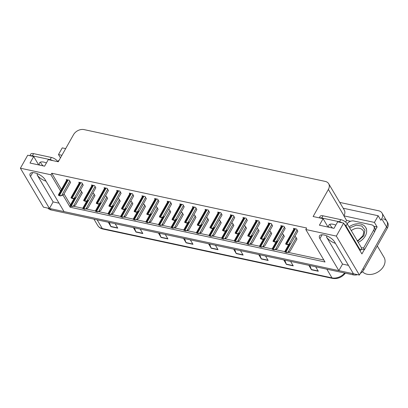 <?xml version="1.0" encoding="UTF-8"?>
<svg xmlns="http://www.w3.org/2000/svg" width="408" height="408" viewBox="0 0 408 408"><rect width="100%" height="100%" fill="white"/><g stroke="black" fill="none" stroke-linecap="round" stroke-linejoin="round"><path stroke-width="0.61" d="M46.022 181.183A8.838 3.743 29.4 0 1 37.072 174.808L53.127 201.919L49.439 208.457L43.472 207.172L20.4 168.213L50.934 174.772L60.568 191.036M348.457 265.363L342.531 264.093L326.476 236.982A8.838 3.743 -150.6 0 0 335.427 243.357M383.387 218.877A8.282 6.049 149.4 0 1 386.83 221.192A8.282 6.049 149.4 0 1 386.539 226.884L359.402 275.048L353.43 273.763L334.494 241.781A8.838 3.743 -150.6 0 0 326.548 235.763A8.838 3.743 -150.6 0 0 319.505 235.875A8.838 3.743 -150.6 0 0 319.908 238.649L338.844 270.632L64.025 211.589L45.089 179.607A8.838 3.743 -150.6 0 0 37.143 173.594A8.838 3.743 -150.6 0 0 30.1 173.706A8.838 3.743 -150.6 0 0 30.503 176.475L49.439 208.457M345.642 222.064L346.581 220.402L350.589 221.258M373.769 226.241L377.114 226.96L375.115 230.51M364.364 249.594L361.911 253.939L343.648 223.094L337.676 221.809L333.994 228.347L319.408 225.216L323.095 218.678L313.115 216.536L328.389 189.424A8.282 6.049 -30.6 0 0 328.68 183.733A8.282 6.049 -30.6 0 0 325.237 181.417L84.053 129.601A8.282 6.049 -30.6 0 0 73.532 134.671L58.252 161.782L48.272 159.64L44.589 166.178L30.003 163.042L33.691 156.504L27.719 155.224L20.4 168.213M65.678 148.609L62.251 147.874L58.492 154.54L61.919 155.28M58.492 154.54L60.46 157.865M346.581 220.402L343.888 215.852L374.422 222.416L377.114 226.96M343.888 215.852L343.964 215.725A8.282 6.049 -30.6 0 0 344.255 210.033L328.68 183.733M374.422 222.416L378.18 215.745L343.184 208.228M339.742 202.414L378.578 210.757A8.282 6.049 149.4 0 1 382.026 213.078A8.282 6.049 149.4 0 1 381.735 218.764L380.873 220.289L378.18 215.745M62.898 194.973L70.161 207.239L325.018 261.992L305.796 229.52L336.33 236.084L343.648 223.094M336.33 236.084L359.402 275.048M59.053 203.194L53.127 201.919M342.531 264.093L338.844 270.632M38.663 164.903L33.691 156.504M328.068 227.078L323.095 218.678M305.796 229.52L306.653 227.996L51.796 173.247L50.934 174.772M73.312 206.208L82.819 208.248M85.935 208.921L95.441 210.962M98.558 211.63L108.069 213.675M111.185 214.343L120.692 216.388M123.808 217.056L133.314 219.096M136.43 219.769L145.942 221.809M149.058 222.477L158.564 224.522M161.68 225.191L171.187 227.236M174.308 227.904L183.814 229.949M186.93 230.617L196.437 232.657M199.553 233.33L209.064 235.37M212.18 236.038L221.687 238.083M224.803 238.751L234.309 240.796M237.425 241.465L246.937 243.505M250.053 244.178L259.559 246.218M262.675 246.891L272.182 248.931M275.303 249.599L284.81 251.644M287.926 252.312L323.86 260.034M70.722 206.244L70.161 207.239M51.796 173.247L61.424 189.511M64.056 193.948L70.513 204.857M184.146 206.871L182.998 204.643L179.806 203.954L180.244 204.694M171.523 204.158L170.371 201.929L167.183 201.246L167.622 201.98M158.896 201.45L157.748 199.216L154.561 198.533L154.994 199.272M146.273 198.737L145.126 196.508L141.933 195.82L142.372 196.559M121.023 193.31L119.876 191.082L116.683 190.398L117.122 191.133M133.645 196.024L132.498 193.795L129.311 193.106L129.744 193.846M83.15 185.176L82.003 182.947L78.81 182.259L79.249 182.998M95.773 187.889L94.625 185.655L91.438 184.972L91.871 185.711M108.401 190.602L107.253 188.369L104.06 187.685L104.499 188.419M196.768 209.584L195.621 207.356L192.433 206.667L192.867 207.407M209.396 212.298L208.248 210.064L205.056 209.381L205.494 210.12M222.018 215.011L220.871 212.777L217.678 212.094L218.117 212.828M234.646 217.719L233.493 215.49L230.306 214.807L230.739 215.541M247.268 220.432L246.121 218.204L242.928 217.515L243.367 218.255M259.891 223.145L258.743 220.917L255.556 220.228L255.989 220.968M272.519 225.859L271.371 223.625L268.178 222.941L268.617 223.681M285.141 228.572L283.994 226.338L280.801 225.655L281.24 226.389M297.764 231.28L296.616 229.051L293.429 228.368L293.862 229.102M70.528 182.463L69.375 180.234L66.188 179.546L66.626 180.285M120.171 201.18L119.024 198.946L117.973 198.721M107.549 198.466L106.401 196.233L105.351 196.008M94.921 195.753L93.774 193.525L92.728 193.295M132.794 203.888L131.646 201.659L130.601 201.435M145.421 206.601L144.274 204.372L143.223 204.148M158.044 209.314L156.896 207.085L155.851 206.856M170.671 212.027L169.519 209.794L168.473 209.569M183.294 214.736L182.147 212.507L181.096 212.282M195.916 217.449L194.769 215.22L193.724 214.996M208.544 220.162L207.397 217.933L206.346 217.709M221.167 222.875L220.019 220.641L218.969 220.417M233.789 225.588L232.642 223.355L231.596 223.13M246.417 228.296L245.269 226.068L244.219 225.843M259.039 231.01L257.892 228.781L256.846 228.556M271.667 233.723L270.514 231.494L269.469 231.265M284.289 236.436L283.142 234.202L282.091 233.978M296.912 239.149L295.764 236.915L294.719 236.691M82.299 193.04L81.151 190.811L80.101 190.587M353.394 273.707A8.282 6.049 149.4 0 1 352.563 273.579L50.306 208.641A8.282 6.049 149.4 0 1 49.47 208.406M382.026 213.078L386.83 221.192A8.282 6.049 149.4 0 1 386.539 226.884L363.084 268.51L363.854 269.805A8.282 6.049 149.4 0 1 360.325 273.406M386.83 221.192L387.6 222.493A8.282 6.049 149.4 0 1 387.309 228.179L363.854 269.805M357.556 274.65A8.282 6.049 149.4 0 1 353.333 274.875L51.077 209.941A8.282 6.049 149.4 0 1 47.996 208.146M159.477 233.228L160.956 237.211A2.208 1.183 102.1 0 0 161.073 237.461L158.437 233.004M165.271 234.472L167.912 238.93L161.073 237.461M134.411 227.848L135.889 231.826A2.208 1.183 102.1 0 0 136.007 232.076L133.37 227.623M140.204 229.092L142.846 233.544L136.007 232.076M109.344 222.462L110.823 226.44A2.208 1.183 102.1 0 0 110.94 226.69L108.304 222.238M115.138 223.706L117.774 228.159L110.94 226.69M234.677 249.385L236.156 253.363A2.208 1.183 102.1 0 0 236.273 253.618L233.636 249.161M240.47 250.629L243.112 255.087L236.273 253.618M259.743 254.77L261.222 258.749A2.208 1.183 102.1 0 0 261.339 259.004L258.703 254.546M265.537 256.015L268.178 260.472L261.339 259.004M284.81 260.156L286.288 264.134A2.208 1.183 102.1 0 0 286.406 264.389L283.769 259.932M290.603 261.4L293.245 265.858L286.406 264.389M309.876 265.542L311.355 269.52A2.208 1.183 102.1 0 0 311.472 269.775L308.836 265.317M315.67 266.786L318.311 271.244L311.472 269.775M184.544 238.614L186.023 242.597A2.208 1.183 102.1 0 0 186.14 242.847L183.503 238.389M190.337 239.858L192.979 244.316L186.14 242.847M209.61 243.999L211.089 247.982A2.208 1.183 102.1 0 0 211.206 248.232L208.57 243.775M215.404 245.244L218.045 249.701L211.206 248.232M82.38 192.892L75.506 205.096L73.603 206.137L71.803 206.188A1.382 0.586 -150.6 0 0 71.278 206.009L70.589 205.861A1.382 0.586 -150.6 0 0 70.156 205.836L70.548 205.341M73.603 206.137L71.997 206.519L70.156 205.836M71.997 206.519L71.803 206.188M70.609 182.315L63.735 194.519L61.832 195.559L60.027 195.611A1.382 0.586 -150.6 0 0 59.502 195.432L58.818 195.284A1.382 0.586 -150.6 0 0 58.385 195.259L58.772 194.764M61.832 195.559L60.226 195.942L58.385 195.259M60.226 195.942L60.027 195.611M95.008 195.605L88.128 207.805L86.231 208.85L84.425 208.901A1.382 0.586 -150.6 0 0 83.9 208.723L83.217 208.575A1.382 0.586 -150.6 0 0 82.778 208.544L83.171 208.049M86.231 208.85L84.619 209.227L82.778 208.544M84.619 209.227L84.425 208.901M107.63 198.314L100.756 210.518L98.853 211.563L97.053 211.614A1.382 0.586 -150.6 0 0 96.523 211.431L95.839 211.288A1.382 0.586 -150.6 0 0 95.406 211.257L95.793 210.763M98.853 211.563L97.247 211.941L95.406 211.257M97.247 211.941L97.053 211.614M120.258 201.027L113.378 213.231L111.476 214.271L109.676 214.322A1.382 0.586 -150.6 0 0 109.15 214.144L108.467 213.996A1.382 0.586 -150.6 0 0 108.028 213.971L108.421 213.476M111.476 214.271L109.869 214.654L108.028 213.971M109.869 214.654L109.676 214.322M83.232 185.028L76.357 197.227L74.455 198.273L72.655 198.324A1.382 0.586 -150.6 0 0 72.129 198.145L71.446 197.997A1.382 0.586 -150.6 0 0 71.007 197.967L71.4 197.472M74.455 198.273L72.848 198.65L71.007 197.967M72.848 198.65L72.655 198.324M95.86 187.736L88.985 199.94L87.082 200.986L85.277 201.037A1.382 0.586 -150.6 0 0 84.752 200.853L84.068 200.71A1.382 0.586 -150.6 0 0 83.63 200.68L84.023 200.185M87.082 200.986L85.471 201.363L83.63 200.68M85.471 201.363L85.277 201.037M108.482 190.449L101.607 202.654L99.705 203.694L97.905 203.745A1.382 0.586 -150.6 0 0 97.374 203.566L96.691 203.419A1.382 0.586 -150.6 0 0 96.257 203.393L96.65 202.898M99.705 203.694L98.099 204.076L96.257 203.393M98.099 204.076L97.905 203.745M121.11 193.162L114.23 205.367L112.333 206.407L110.527 206.458A1.382 0.586 -150.6 0 0 110.002 206.28L109.319 206.132A1.382 0.586 -150.6 0 0 108.88 206.106L109.273 205.612M112.333 206.407L110.721 206.79L108.88 206.106M110.721 206.79L110.527 206.458M335.82 225.104A8.42 3.565 -150.6 0 0 333.265 224.293A8.42 3.565 -150.6 0 0 328.858 225.114A8.42 3.565 -150.6 0 0 328.991 227.271M332.647 228.062A8.42 3.565 29.4 0 1 329.939 224.283M359.698 250.201A5.523 2.341 29.4 0 1 360.407 250.318L361.636 248.141L347.254 223.849A5.523 2.341 -150.6 0 0 340.772 219.626L322.998 215.806A5.523 2.341 -150.6 0 0 320.112 216.342L319.26 217.852M360.407 250.318L346.025 226.032A5.523 2.341 -150.6 0 0 344.25 224.109M342.179 222.778A5.523 2.341 -150.6 0 0 339.543 221.804L321.769 217.984A5.523 2.341 -150.6 0 0 319.694 217.949M347.177 223.727A5.523 4.034 149.4 0 1 353.772 220.993L371.545 224.808A5.523 4.034 149.4 0 1 373.84 226.353A5.523 4.034 149.4 0 1 373.646 230.148L363.579 248.018L364.538 249.64L374.61 231.769A5.523 4.034 -30.6 0 0 374.804 227.98L373.84 226.353M360.606 249.961A5.523 4.034 149.4 0 1 364.538 249.64M361.468 247.855A5.523 4.034 149.4 0 1 363.579 248.018M359.922 250.578L360.106 250.257M46.415 162.935A8.42 3.565 -150.6 0 0 43.86 162.124A8.42 3.565 -150.6 0 0 39.454 162.94A8.42 3.565 -150.6 0 0 39.586 165.102M43.243 165.888A8.42 3.565 29.4 0 1 40.535 162.114M57.86 161.696L57.849 161.68A5.523 2.341 -150.6 0 0 51.367 157.452L33.594 153.632A5.523 2.341 -150.6 0 0 30.707 154.168L29.855 155.683M52.77 160.604A5.523 2.341 -150.6 0 0 50.138 159.63L32.365 155.815A5.523 2.341 -150.6 0 0 30.289 155.774M57.773 161.553A5.523 4.034 149.4 0 1 59.16 160.171M349.671 227.934L356.204 225.201L361.835 226.032L364.976 230.127L363.9 235.717L357.592 241.317M349.049 226.884A12.424 9.073 149.4 0 1 360.539 223.997A12.424 9.073 149.4 0 1 365.706 227.475A12.424 9.073 149.4 0 1 358.214 242.367M362.477 271.657A12.979 9.476 -30.6 0 0 367.124 274.247A12.979 9.476 -30.6 0 0 383.602 266.302A12.979 9.476 -30.6 0 0 384.061 257.392L377.293 245.958M132.881 203.74L126.006 215.944L124.103 216.985L122.298 217.036A1.382 0.586 -150.6 0 0 121.773 216.857L121.089 216.709A1.382 0.586 -150.6 0 0 120.651 216.684L121.043 216.189M124.103 216.985L122.497 217.367L120.651 216.684M122.497 217.367L122.298 217.036M145.503 206.453L138.628 218.657L136.726 219.698L134.926 219.749A1.382 0.586 -150.6 0 0 134.395 219.57L133.712 219.422A1.382 0.586 -150.6 0 0 133.278 219.397L133.671 218.897M136.726 219.698L135.119 220.08L133.278 219.397M135.119 220.08L134.926 219.749M158.131 209.166L151.251 221.365L149.354 222.411L147.548 222.462A1.382 0.586 -150.6 0 0 147.023 222.284L146.339 222.136A1.382 0.586 -150.6 0 0 145.901 222.105L146.294 221.61M149.354 222.411L147.742 222.788L145.901 222.105M147.742 222.788L147.548 222.462M133.732 195.876L126.857 208.08L124.955 209.12L123.15 209.171A1.382 0.586 -150.6 0 0 122.624 208.993L121.941 208.845A1.382 0.586 -150.6 0 0 121.502 208.82L121.895 208.32M124.955 209.12L123.349 209.503L121.502 208.82M123.349 209.503L123.15 209.171M146.355 198.589L139.48 210.788L137.578 211.834L135.777 211.885A1.382 0.586 -150.6 0 0 135.247 211.706L134.564 211.558A1.382 0.586 -150.6 0 0 134.13 211.528L134.523 211.033M137.578 211.834L135.971 212.211L134.13 211.528M135.971 212.211L135.777 211.885M158.982 201.297L152.102 213.501L150.205 214.547L148.4 214.598A1.382 0.586 -150.6 0 0 147.874 214.414L147.191 214.271A1.382 0.586 -150.6 0 0 146.752 214.241L147.145 213.746M150.205 214.547L148.594 214.924L146.752 214.241M148.594 214.924L148.4 214.598M170.753 211.874L163.878 224.079L161.976 225.124L160.171 225.175A1.382 0.586 -150.6 0 0 159.645 224.992L158.962 224.849A1.382 0.586 -150.6 0 0 158.528 224.818L158.916 224.324M161.976 225.124L160.369 225.502L158.528 224.818M160.369 225.502L160.171 225.175M183.376 214.588L176.501 226.792L174.599 227.832L172.798 227.883A1.382 0.586 -150.6 0 0 172.273 227.705L171.584 227.557A1.382 0.586 -150.6 0 0 171.151 227.531L171.544 227.037M174.599 227.832L172.992 228.215L171.151 227.531M172.992 228.215L172.798 227.883M196.003 217.301L189.128 229.505L187.226 230.546L185.421 230.596A1.382 0.586 -150.6 0 0 184.895 230.418L184.212 230.27A1.382 0.586 -150.6 0 0 183.773 230.245L184.166 229.75M187.226 230.546L185.614 230.928L183.773 230.245M185.614 230.928L185.421 230.596M208.626 220.014L201.751 232.218L199.849 233.259L198.048 233.31A1.382 0.586 -150.6 0 0 197.518 233.131L196.834 232.983A1.382 0.586 -150.6 0 0 196.401 232.958L196.789 232.458M199.849 233.259L198.242 233.636L196.401 232.958M198.242 233.636L198.048 233.31M221.253 222.727L214.373 234.926L212.476 235.972L210.671 236.023A1.382 0.586 -150.6 0 0 210.145 235.839L209.462 235.696A1.382 0.586 -150.6 0 0 209.024 235.666L209.416 235.171M212.476 235.972L210.865 236.349L209.024 235.666M210.865 236.349L210.671 236.023M171.605 204.01L164.73 216.214L162.828 217.255L161.022 217.306A1.382 0.586 -150.6 0 0 160.497 217.127L159.814 216.98A1.382 0.586 -150.6 0 0 159.38 216.954L159.768 216.459M162.828 217.255L161.221 217.637L159.38 216.954M161.221 217.637L161.022 217.306M184.227 206.723L177.352 218.928L175.45 219.968L173.65 220.019A1.382 0.586 -150.6 0 0 173.125 219.841L172.441 219.693A1.382 0.586 -150.6 0 0 172.003 219.667L172.395 219.173M175.45 219.968L173.844 220.351L172.003 219.667M173.844 220.351L173.65 220.019M196.855 209.437L189.98 221.641L188.078 222.681L186.272 222.732A1.382 0.586 -150.6 0 0 185.747 222.554L185.064 222.406A1.382 0.586 -150.6 0 0 184.625 222.38L185.018 221.881M188.078 222.681L186.466 223.059L184.625 222.38M186.466 223.059L186.272 222.732M209.477 212.15L202.603 224.349L200.7 225.394L198.9 225.446A1.382 0.586 -150.6 0 0 198.37 225.262L197.686 225.119A1.382 0.586 -150.6 0 0 197.253 225.089L197.645 224.594M200.7 225.394L199.094 225.772L197.253 225.089M199.094 225.772L198.9 225.446M222.105 214.858L215.225 227.062L213.328 228.108L211.523 228.154A1.382 0.586 -150.6 0 0 210.997 227.975L210.314 227.827A1.382 0.586 -150.6 0 0 209.875 227.802L210.268 227.307M213.328 228.108L211.716 228.485L209.875 227.802M211.716 228.485L211.523 228.154M233.876 225.435L227.001 237.64L225.099 238.685L223.293 238.731A1.382 0.586 -150.6 0 0 222.768 238.553L222.085 238.405A1.382 0.586 -150.6 0 0 221.646 238.379L222.039 237.884M225.099 238.685L223.492 239.062L221.646 238.379M223.492 239.062L223.293 238.731M246.498 228.149L239.624 240.353L237.721 241.393L235.921 241.444A1.382 0.586 -150.6 0 0 235.391 241.266L234.707 241.118A1.382 0.586 -150.6 0 0 234.274 241.092L234.666 240.598M237.721 241.393L236.115 241.776L234.274 241.092M236.115 241.776L235.921 241.444M259.126 230.862L252.246 243.066L250.349 244.106L248.543 244.157A1.382 0.586 -150.6 0 0 248.018 243.979L247.335 243.831A1.382 0.586 -150.6 0 0 246.896 243.806L247.289 243.311M250.349 244.106L248.737 244.489L246.896 243.806M248.737 244.489L248.543 244.157M271.748 233.575L264.874 245.774L262.971 246.82L261.166 246.871A1.382 0.586 -150.6 0 0 260.641 246.692L259.957 246.544A1.382 0.586 -150.6 0 0 259.524 246.514L259.911 246.019M262.971 246.82L261.365 247.197L259.524 246.514M261.365 247.197L261.166 246.871M284.371 236.283L277.496 248.487L275.594 249.533L273.793 249.584A1.382 0.586 -150.6 0 0 273.268 249.4L272.585 249.257A1.382 0.586 -150.6 0 0 272.146 249.227L272.539 248.732M275.594 249.533L273.987 249.91L272.146 249.227M273.987 249.91L273.793 249.584M296.999 238.996L290.124 251.201L288.221 252.241L286.416 252.292A1.382 0.586 -150.6 0 0 285.891 252.113L285.207 251.966A1.382 0.586 -150.6 0 0 284.769 251.94L285.161 251.445M288.221 252.241L286.61 252.623L284.769 251.94M286.61 252.623L286.416 252.292M234.727 217.571L227.853 229.775L225.95 230.816L224.145 230.867A1.382 0.586 -150.6 0 0 223.62 230.688L222.936 230.54A1.382 0.586 -150.6 0 0 222.498 230.515L222.89 230.02M225.95 230.816L224.344 231.198L222.498 230.515M224.344 231.198L224.145 230.867M247.35 220.284L240.475 232.489L238.573 233.529L236.773 233.58A1.382 0.586 -150.6 0 0 236.247 233.401L235.559 233.254A1.382 0.586 -150.6 0 0 235.125 233.228L235.518 232.733M238.573 233.529L236.966 233.911L235.125 233.228M236.966 233.911L236.773 233.58M259.978 222.998L253.103 235.197L251.201 236.242L249.395 236.293A1.382 0.586 -150.6 0 0 248.87 236.115L248.186 235.967A1.382 0.586 -150.6 0 0 247.748 235.936L248.141 235.441M251.201 236.242L249.589 236.62L247.748 235.936M249.589 236.62L249.395 236.293M272.6 225.706L265.725 237.91L263.823 238.955L262.023 239.006A1.382 0.586 -150.6 0 0 261.492 238.823L260.809 238.68A1.382 0.586 -150.6 0 0 260.375 238.649L260.763 238.155M263.823 238.955L262.216 239.333L260.375 238.649M262.216 239.333L262.023 239.006M285.228 228.419L278.348 240.623L276.451 241.664L274.645 241.714A1.382 0.586 -150.6 0 0 274.12 241.536L273.436 241.388A1.382 0.586 -150.6 0 0 272.998 241.363L273.391 240.868M276.451 241.664L274.839 242.046L272.998 241.363M274.839 242.046L274.645 241.714M297.85 231.132L290.975 243.336L289.073 244.377L287.268 244.428A1.382 0.586 -150.6 0 0 286.742 244.249L286.059 244.101A1.382 0.586 -150.6 0 0 285.62 244.076L286.013 243.581M289.073 244.377L287.467 244.759L285.62 244.076M287.467 244.759L287.268 244.428M37.072 174.808L37.643 173.798M326.476 236.982L327.048 235.972M322.085 234.789L319.908 238.649M381.735 218.764L387.309 228.179M328.389 189.424L343.964 215.725M32.681 172.615L30.503 176.475M326.839 269.183L331.985 277.879A2.759 1.479 102.1 0 0 332.632 278.399L102.933 229.051A2.759 1.479 -77.9 0 1 102.281 228.531L331.985 277.879A11.047 8.063 -30.6 0 0 344.684 273.018M102.933 229.051C100.592 228.526 98.843 227.322 97.691 225.44A11.047 8.063 -30.6 0 0 102.281 228.531L97.135 219.835M345.229 273.136A2.759 0.893 37.9 0 1 345.168 273.436C341.69 277.46 337.513 279.113 332.632 278.399M353.333 274.875L352.563 273.579M51.077 209.941L50.306 208.641M211.089 247.982L217.887 249.441M236.156 253.363L242.954 254.827M261.222 258.749L268.02 260.212M286.288 264.134L293.087 265.598M311.355 269.52L318.153 270.983M186.023 242.597L192.821 244.055M160.956 237.211L167.754 238.67M135.889 231.826L142.688 233.284M110.823 226.44L117.621 227.904M75.052 197.946L70.589 205.861M76.158 197.339L71.278 206.009M81.615 191.592L73.511 205.974M67.524 179.836L58.818 195.284M68.207 179.984L59.502 195.432M69.839 181.014L61.736 195.396M87.674 200.66L83.217 208.575M88.786 200.048L83.9 208.723M94.238 194.305L86.134 208.687M100.302 203.373L95.839 211.288M101.408 202.761L96.523 211.431M106.86 197.018L98.756 211.4M112.924 206.081L108.467 213.996M114.036 205.474L109.15 214.144M119.488 199.731L111.384 214.113M80.147 182.549L71.446 197.997M80.83 182.692L72.129 198.145M82.467 183.727L74.363 198.109M92.774 185.257L84.068 200.71M93.457 185.405L84.752 200.853M95.09 186.441L86.986 200.823M105.397 187.971L96.691 203.419M106.08 188.119L97.374 203.566M107.712 189.154L99.608 203.536M118.024 190.684L109.319 206.132M118.708 190.832L110.002 206.28M120.34 191.862L112.236 206.244M373.646 230.148L374.61 231.769M339.543 221.804L340.772 219.626M322.998 215.806L321.769 217.984M346.025 226.032L347.254 223.849M50.138 159.63L51.367 157.452M33.594 153.632L32.365 155.815M351.273 230.642A8.558 6.253 149.4 0 1 359.591 228.347A8.558 6.253 149.4 0 1 363.145 230.744C363.951 231.224 363.834 232.927 362.788 235.85L358.688 239.955L357.23 240.7M125.552 208.794L121.089 216.709M126.659 208.187L121.773 216.857M132.11 202.439L124.007 216.821M138.174 211.507L133.712 219.422M139.281 210.9L134.395 219.57M144.733 205.153L136.629 219.535M150.797 214.22L146.339 222.136M151.909 213.608L147.023 222.284M157.361 207.866L149.257 222.248M130.647 193.397L121.941 208.845M131.33 193.54L122.624 208.993M132.962 194.575L124.858 208.957M143.269 196.105L134.564 211.558M143.953 196.253L135.247 211.706M145.59 197.288L137.486 211.67M155.897 198.818L147.191 214.271M156.58 198.966L147.874 214.414M158.212 200.002L150.108 214.384M163.424 216.929L158.962 224.849M164.531 216.322L159.645 224.992M169.983 210.579L161.879 224.961M176.047 219.642L171.584 227.557M177.159 219.035L172.273 227.705M182.611 213.292L174.507 227.674M188.669 222.355L184.212 230.27M189.781 221.748L184.895 230.418M195.233 216L187.129 230.382M201.297 225.068L196.834 232.983M202.404 224.461L197.518 233.131M207.856 218.714L199.752 233.096M213.919 227.781L209.462 235.696M215.031 227.169L210.145 235.839M220.483 221.427L212.379 235.809M168.519 201.532L159.814 216.98M169.203 201.679L160.497 217.127M170.835 202.715L162.731 217.097M181.142 204.245L172.441 219.693M181.83 204.393L173.125 219.841M183.462 205.423L175.358 219.805M193.769 206.958L185.064 222.406M194.453 207.101L185.747 222.554M196.085 208.136L187.981 222.518M206.392 209.666L197.686 225.119M207.075 209.814L198.37 225.262M208.707 210.849L200.603 225.231M219.019 212.379L210.314 227.827M219.703 212.527L210.997 227.975M221.335 213.562L213.231 227.945M226.547 230.489L222.085 238.405M227.654 229.882L222.768 238.553M233.106 224.14L225.002 238.522M239.17 233.203L234.707 241.118M240.276 232.596L235.391 241.266M245.733 226.848L237.624 241.235M251.792 235.916L247.335 243.831M252.904 235.309L248.018 243.979M258.356 229.561L250.252 243.943M264.42 238.629L259.957 246.544M265.526 238.017L260.641 246.692M270.978 232.274L262.874 246.656M277.042 241.342L272.585 249.257M278.154 240.73L273.268 249.4M283.606 234.988L275.502 249.37M289.665 244.05L285.207 251.966M290.776 243.443L285.891 252.113M296.228 237.701L288.125 252.083M231.642 215.093L222.936 230.54M232.325 215.24L223.62 230.688M233.957 216.271L225.854 230.658M244.264 217.806L235.559 233.254M244.948 217.954L236.247 233.401M246.585 218.984L238.481 233.366M256.892 220.519L248.186 235.967M257.576 220.662L248.87 236.115M259.207 221.697L251.104 236.079M269.515 223.227L260.809 238.68M270.198 223.375L261.492 238.823M271.83 224.41L263.726 238.792M282.142 225.94L273.436 241.388M282.826 226.088L274.12 241.536M284.458 227.123L276.354 241.505M294.765 228.653L286.059 244.101M295.448 228.801L286.742 244.249M297.08 229.832L288.976 244.214M345.377 273.166L345.168 273.436M97.691 225.44L93.968 219.157M74.185 198.334L70.278 205.27M66.948 179.709L58.502 194.692M86.807 201.047L82.901 207.983M99.435 203.76L95.528 210.696M112.057 206.474L108.151 213.41M79.57 182.422L71.13 197.406M92.198 185.135L83.752 200.119M104.82 187.848L96.38 202.832M117.443 190.561L109.002 205.545M366.476 228.776L365.706 227.475M124.685 209.187L120.773 216.123M137.307 211.895L133.401 218.831M149.93 214.608L146.023 221.544M130.07 193.27L121.625 208.253M142.693 195.983L134.252 210.967M155.321 198.696L146.875 213.68M162.557 217.321L158.646 224.257M175.18 220.034L171.273 226.97M187.802 222.748L183.896 229.684M200.43 225.456L196.523 232.392M213.053 228.169L209.146 235.105M167.943 201.409L159.502 216.393M180.566 204.122L172.125 219.101M193.193 206.831L184.748 221.814M205.816 209.544L197.375 224.528M218.443 212.257L209.998 227.241M225.68 230.882L221.768 237.818M238.303 233.595L234.396 240.531M250.925 236.303L247.019 243.239M263.553 239.017L259.641 245.953M276.175 241.73L272.269 248.666M288.803 244.443L284.891 251.379M231.066 214.97L222.62 229.954M243.688 217.678L235.248 232.662M256.316 220.391L247.87 235.375M268.938 223.105L260.498 238.088M281.561 225.818L273.12 240.802M294.188 228.531L285.743 243.515"/></g></svg>
